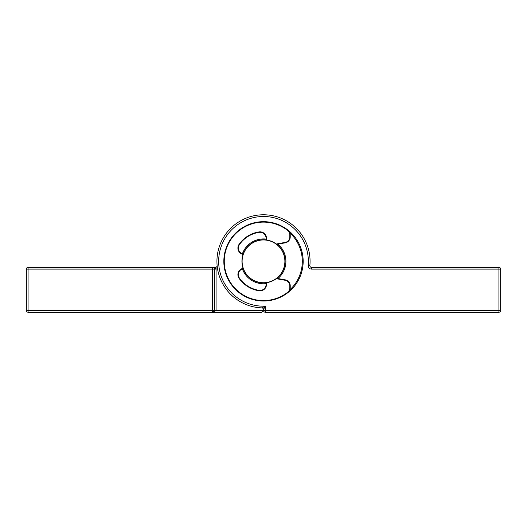 <?xml version="1.0" encoding="UTF-8"?>
<svg xmlns="http://www.w3.org/2000/svg" width="527" height="527" viewBox="0 0 527 527"><rect width="100%" height="100%" fill="white"/><g stroke="black" fill="none" stroke-linecap="round" stroke-linejoin="round"><path stroke-width="0.79" d="M310.067 261.346A46.567 46.567 0 0 1 309.883 265.503L308.163 265.351A44.841 44.841 0 0 0 263.5 216.498A44.841 44.841 0 0 0 218.659 261.346A44.841 44.841 0 0 0 265.226 306.154L261.84 307.88A46.567 46.567 0 0 1 216.933 261.346A46.567 46.567 0 0 1 263.5 214.779A46.567 46.567 0 0 1 309.883 265.503A1.726 1.726 0 0 0 311.602 267.38L498.924 267.38A1.726 1.726 0 0 1 500.65 269.106L500.65 310.502A1.726 1.726 0 0 1 498.924 312.221L265.226 312.221L265.226 310.502L498.924 310.502L498.924 269.106L311.602 269.106L311.602 267.38M212.796 267.387L212.618 269.106L28.076 269.106L28.076 310.502L212.618 310.502L212.618 269.106L214.344 269.106L214.344 310.502L216.07 310.502L212.618 312.221L261.774 312.221L28.076 312.221A1.726 1.726 0 0 1 26.35 310.502L26.35 269.106A1.726 1.726 0 0 1 28.076 267.38L212.618 267.38L215.398 268.085L216.07 269.04A3.452 3.452 0 0 1 216.07 269.106L216.07 310.502L263.5 310.502L263.5 309.606L265.226 306.154L265.226 310.502L263.5 310.587M265.134 312.221L265.226 312.221A1.726 1.726 0 0 1 263.5 310.502L261.774 312.221L263.5 310.502A1.726 1.726 0 0 0 265.226 312.221M261.84 307.88A1.726 1.726 0 0 1 263.5 309.606A1.726 1.726 0 0 0 261.84 307.88M212.618 267.38A1.726 1.726 0 0 1 214.344 269.106A1.726 1.726 0 0 0 212.618 267.38L215.398 267.38A1.726 1.726 0 0 0 217.117 265.503A1.726 1.726 0 0 1 217.124 265.654M214.008 268.085A1.726 0.876 143.7 0 0 215.398 268.085L216.07 269.04A3.452 3.452 0 0 0 217.473 268.414M214.344 310.587L214.344 310.502A1.726 1.726 0 0 1 212.618 312.221L212.71 312.221M214.344 269.073L216.07 269.04M285.179 280.285L285.259 279.857L276.761 278.342A21.561 21.561 0 0 0 276.761 244.344L285.259 242.828L285.179 242.407A5.606 5.606 0 0 0 289.804 236.886L289.804 234.831A5.606 5.606 0 0 0 287.643 230.418A39.235 39.235 0 0 0 224.265 261.346A39.235 39.235 0 0 0 287.643 292.274A5.606 5.606 0 0 0 289.804 287.854L289.804 285.799A5.606 5.606 0 0 0 285.179 280.285L276.293 278.697M242.987 254.719A5.606 5.606 0 0 0 241.748 253.968A6.469 6.469 0 0 1 239.067 244.363A29.749 29.749 0 0 1 259.093 231.92A6.469 6.469 0 0 1 266.517 238.316L266.089 238.316A6.034 6.034 0 0 0 259.159 232.348A6.034 6.034 0 0 1 266.089 238.316L266.089 239.041A6.034 6.034 0 0 0 266.155 239.95A21.561 21.561 0 0 0 243.131 254.284A6.034 6.034 0 0 0 241.926 253.573A6.034 6.034 0 0 1 243.131 254.284M243.131 268.401A6.034 6.034 0 0 1 241.926 269.119A6.034 6.034 0 0 0 243.131 268.401A21.561 21.561 0 0 0 266.155 282.742A6.034 6.034 0 0 0 266.089 283.645A6.034 6.034 0 0 1 266.155 282.742A21.561 21.561 0 0 1 243.586 269.6A21.561 21.561 0 0 0 266.155 282.742A21.561 21.561 0 0 1 243.586 269.6M287.643 230.418L287.913 230.075A39.67 39.67 0 0 1 263.5 301.016A39.67 39.67 0 0 1 223.83 261.346A39.67 39.67 0 0 1 287.913 230.075A6.034 6.034 0 0 1 290.232 234.831L290.232 236.886A6.034 6.034 0 0 1 285.259 242.828A6.034 6.034 0 0 0 290.232 236.886L289.804 236.886M259.159 290.344A6.034 6.034 0 0 0 266.089 284.369L266.089 283.645L266.517 283.645L266.517 284.369A6.469 6.469 0 0 1 259.093 290.766L259.159 290.344A29.321 29.321 0 0 1 239.423 278.078A29.321 29.321 0 0 0 259.159 290.344M289.804 285.799L290.232 285.799A6.034 6.034 0 0 0 285.259 279.857A6.034 6.034 0 0 1 290.232 285.799L290.232 287.854A6.034 6.034 0 0 1 287.913 292.61A39.67 39.67 0 0 1 263.5 301.016M241.926 253.573A6.034 6.034 0 0 1 239.423 244.614A29.321 29.321 0 0 1 259.159 232.348A29.321 29.321 0 0 0 239.423 244.614A6.034 6.034 0 0 0 241.926 253.573L241.748 253.968M241.926 269.119A6.034 6.034 0 0 0 239.423 278.078A6.034 6.034 0 0 1 241.926 269.119L241.748 268.724A5.606 5.606 0 0 0 242.987 267.966M283.414 253.085A21.561 21.561 0 0 1 276.761 278.342A21.561 21.561 0 0 0 285.061 261.346A21.561 21.561 0 0 1 263.5 282.9A21.561 21.561 0 0 1 241.939 261.346A21.561 21.561 0 0 1 263.5 239.785A21.561 21.561 0 0 1 285.061 261.346A21.561 21.561 0 0 1 263.5 282.9A21.561 21.561 0 0 1 241.939 261.346M308.163 265.351A3.452 3.452 0 0 0 311.602 269.106L310.93 269.106M498.924 312.221A1.726 1.726 0 0 0 500.65 310.502L498.924 310.502L498.924 312.221M500.65 269.106A1.726 1.726 0 0 0 498.924 267.38L498.924 269.106L500.65 269.106M215.398 267.38L215.398 268.085M212.618 312.221A1.726 1.726 0 0 0 214.344 310.502L212.618 310.502L212.618 312.221M28.076 312.221L28.076 310.502L26.35 310.502M26.35 269.106L28.076 269.106L28.076 267.38M214.344 269.106L216.07 269.106M266.089 283.618A22.424 22.424 0 0 1 242.387 268.889M242.387 253.803A22.424 22.424 0 0 1 266.089 239.074M277.887 244.146A22.424 22.424 0 0 1 277.887 278.539M289.922 289.764A38.807 38.807 0 0 0 289.922 232.921M300.146 246.149A39.67 39.67 0 0 1 287.913 292.61A6.034 6.034 0 0 0 290.232 287.854L289.804 287.854M266.089 239.041L266.517 239.041A5.606 5.606 0 0 0 266.603 240.009M260.048 290.41A6.034 6.034 0 0 0 266.089 284.369L266.517 284.369M266.603 282.676A5.606 5.606 0 0 0 266.517 283.645M239.423 278.078L239.067 278.322A29.749 29.749 0 0 0 259.093 290.766A29.749 29.749 0 0 1 239.067 278.322A6.469 6.469 0 0 1 241.748 268.724M266.517 238.316L266.517 239.041M276.293 243.994L285.179 242.407M287.913 230.075A6.034 6.034 0 0 1 290.232 234.831L289.804 234.831M287.643 292.274L287.913 292.61M259.159 232.348L259.093 231.92M239.423 244.614L239.067 244.363M276.761 278.342A21.561 21.561 0 0 0 285.061 261.346M284.89 261.346A21.39 21.39 0 0 0 263.5 239.956A21.39 21.39 0 0 0 242.11 261.346A21.39 21.39 0 0 0 263.5 282.729A21.39 21.39 0 0 0 284.89 261.346M313.598 267.564L314.382 267.38"/></g></svg>
